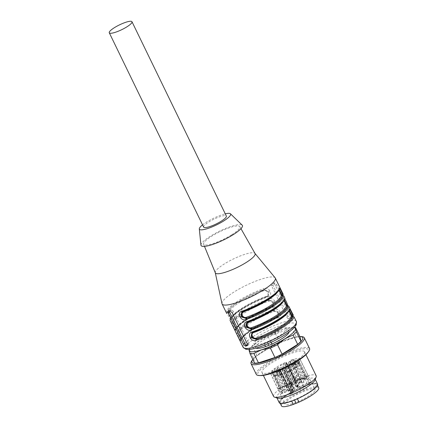 <?xml version="1.0" encoding="UTF-8"?>
<svg xmlns="http://www.w3.org/2000/svg" width="428" height="428" viewBox="0 0 428 428"><rect width="100%" height="100%" fill="white"/><g stroke="black" fill="none" stroke-linecap="round" stroke-linejoin="round"><path stroke-width="0.32" stroke-dasharray="2.14 1.6" d="M317.496 385.264L317.046 384.339A20.715 4.35 -25.9 0 1 297.326 398.687L291.671 401.1M317.046 384.339A20.715 4.35 -25.9 0 0 305.212 385.783L306.887 389.239L301.173 391.54A20.715 4.35 -25.9 0 0 281.458 405.888M280.228 403.363L279.778 402.438A20.715 4.35 -25.9 0 1 288.295 393.99A20.715 4.35 -25.9 0 1 299.498 388.089L305.212 385.783M288.772 393.947A19.725 4.141 154.1 0 1 316.228 384.97A19.725 4.141 154.1 0 1 290.227 401.202A19.725 4.141 154.1 0 1 288.772 393.947M279.778 402.438A20.715 4.35 -25.9 0 0 291.618 400.993M271.678 371.124L282.015 392.797L284.369 392.182A4.398 0.926 -25.9 0 0 288.376 390.566L293.453 388.517L293.956 388.431L293.801 388.72L281.201 393.803L278.639 388.64L291.238 383.552L291.094 383.247L278.489 388.33L278.639 388.64M293.94 388.49L291.308 382.9L291.094 383.247M291.238 383.552L293.801 388.72M296.518 387.147L299.268 382.648L296.433 377.528L293.688 382.027L296.518 387.147L297.166 386.885L294.507 381.332L301.216 378.732A4.344 0.909 -25.9 0 0 305.196 377.127L308.048 375.64A16.537 3.472 154.1 0 1 307.705 376.544L307.855 376.854L295.25 381.937L295.101 381.632L307.705 376.544M293.688 382.027L293.533 381.723L294.507 381.332M310.386 382.177A16.59 3.483 -25.9 0 1 309.572 383.188L298.846 361.478L309.572 383.188L307.218 383.798A4.398 0.926 -25.9 0 0 303.211 385.419L298.134 387.463L297.631 387.549L297.786 387.265L310.386 382.177L307.855 376.854M297.647 387.495L294.887 381.979L295.101 381.632M295.25 381.937L297.786 387.265M291.281 390.363L288.547 384.815L284.978 386.147A4.344 0.909 -25.9 0 0 280.998 387.752L273.171 371.648L270.459 373.082A16.376 3.435 154.1 0 0 270.528 373.451A16.376 3.435 154.1 0 0 279.174 372.563L289.858 394.252L291.677 392.818A4.398 0.926 -25.9 0 0 292.741 391.524A4.398 0.926 -25.9 0 0 292.549 391.385L293.148 390.384L290.43 391.417L290.521 390.839L295.069 388.838L292.319 393.332L290.056 387.961L292.805 383.461L292.661 383.156L289.911 387.65L290.056 387.961M288.547 384.815L292.661 383.156M292.805 383.461L295.069 388.838M295.272 380.856L297.931 386.409L297.166 386.885M294.887 381.979L295.395 381.942L294.122 382.739L293.003 384.563A4.344 0.909 -25.9 0 0 291.944 385.847A4.344 0.909 -25.9 0 0 292.137 385.986L291.784 386.639L284.122 370.375M291.308 382.9L290.799 382.937L292.073 382.14L293.191 380.31A4.344 0.909 -25.9 0 0 294.25 379.026A4.344 0.909 -25.9 0 0 294.057 378.892L294.411 378.24L286.396 362.222L286.07 362.826L294.057 378.892M281.94 392.974L282.015 392.797A16.59 3.483 -25.9 0 0 281.201 393.803M296.433 377.528L296.283 377.223L293.533 381.723M297.931 386.409L299.038 384.595A4.398 0.926 154.1 0 1 298.846 384.456A4.398 0.926 154.1 0 1 299.91 383.167L300.258 382.595L289.868 360.916L291.35 360.039L301.729 381.728A16.59 3.483 -25.9 0 0 299.268 382.648M301.729 381.728L300.258 382.595M293.367 378.475L285.342 362.468L286.38 362.323L294.394 378.336L293.367 378.475A16.537 3.472 154.1 0 1 296.283 377.223M292.137 385.986L284.449 369.781L284.144 370.284L291.8 386.538L292.827 386.404A16.537 3.472 154.1 0 1 289.911 387.65M280.998 387.752L278.152 389.234A16.537 3.472 154.1 0 1 278.489 388.33M289.858 394.252A16.59 3.483 -25.9 0 0 292.319 393.332M308.048 375.64L300.065 359.52L297.353 360.954A4.184 0.877 154.1 0 1 293.447 362.532L287.595 364.699L288.707 362.81A4.184 0.877 154.1 0 1 288.509 362.677A4.184 0.877 154.1 0 1 289.558 361.419L289.868 360.916M289.558 361.419L299.91 383.167M288.707 362.81L299.038 384.595M293.447 362.532L301.216 378.732M297.353 360.954L305.196 377.127M284.128 370.386L285.182 370.14A16.376 3.435 154.1 0 0 298.755 361.665L296.593 362.2L307.218 383.798M284.449 369.781A4.184 0.877 154.1 0 1 284.251 369.642A4.184 0.877 154.1 0 1 285.305 368.385L286.396 366.593L292.688 363.773L303.211 385.419M292.688 363.773A4.184 0.877 154.1 0 1 296.593 362.2M285.305 368.385L293.003 384.563M292.827 386.404L285.182 370.14M285.342 362.468A16.376 3.435 154.1 0 0 271.769 370.937L273.931 370.407L284.369 392.182M286.07 362.826A4.184 0.877 154.1 0 1 286.273 362.96A4.184 0.877 154.1 0 1 285.219 364.217L284.128 366.01L282.855 366.807L277.836 368.829L288.376 390.566M277.836 368.829A4.184 0.877 154.1 0 1 273.931 370.407M285.219 364.217L293.191 380.31M273.171 371.648A4.184 0.877 154.1 0 1 277.071 370.076L279.933 368.984L279.388 369.92L282.384 368.84L281.817 369.792A4.184 0.877 154.1 0 1 282.015 369.926A4.184 0.877 154.1 0 1 280.966 371.188L279.174 372.563M280.966 371.188L291.677 392.818M281.817 369.792L292.549 391.385M277.071 370.076L284.978 386.147M278.152 389.234L270.459 373.082M318.726 387.795A20.715 4.35 -25.9 0 0 306.887 389.239M314.826 390.898A16.676 3.499 154.1 0 1 299.226 401.106A16.676 3.499 154.1 0 1 285.085 404.118A16.676 3.499 154.1 0 1 298.562 393.69A16.676 3.499 154.1 0 1 315.088 389.55A16.676 3.499 154.1 0 1 314.826 390.898M299.498 388.089L301.173 391.54M304.041 390.373L302.366 386.917M286.059 367.299A2.204 0.46 -25.9 0 0 286.091 367.122A2.204 0.46 -25.9 0 0 283.908 367.668A2.204 0.46 -25.9 0 0 282.127 369.048A2.204 0.46 -25.9 0 0 283.999 368.647A2.204 0.46 -25.9 0 0 286.059 367.299M284.513 363.982A2.268 0.476 154.1 0 1 282.4 365.368A2.268 0.476 154.1 0 1 280.468 365.78A2.268 0.476 154.1 0 1 282.303 364.362A2.268 0.476 154.1 0 1 284.55 363.8A2.268 0.476 154.1 0 1 284.513 363.982M284.69 368.048L285.176 367.566L283.047 368.604L284.69 368.048M278.569 367.689A2.268 0.476 154.1 0 1 276.456 369.075A2.268 0.476 154.1 0 1 274.525 369.492A2.268 0.476 154.1 0 1 274.562 369.305A2.268 0.476 154.1 0 1 276.686 367.92A2.268 0.476 154.1 0 1 278.607 367.508A2.268 0.476 154.1 0 1 278.569 367.689M276.221 372.579A2.204 0.46 154.1 0 1 278.28 371.231A2.204 0.46 154.1 0 1 280.147 370.835A2.204 0.46 154.1 0 1 278.366 372.21A2.204 0.46 154.1 0 1 276.183 372.761A2.204 0.46 154.1 0 1 276.221 372.579M278.746 371.761L279.233 371.279L277.103 372.312L278.746 371.761M295.818 363.361A2.204 0.46 154.1 0 1 293.763 364.71A2.204 0.46 154.1 0 1 291.891 365.111A2.204 0.46 154.1 0 1 291.923 364.934A2.204 0.46 154.1 0 1 293.988 363.581A2.204 0.46 154.1 0 1 295.855 363.185A2.204 0.46 154.1 0 1 295.818 363.361M294.277 360.044A2.268 0.476 154.1 0 1 292.158 361.43A2.268 0.476 154.1 0 1 290.232 361.842A2.268 0.476 154.1 0 1 292.062 360.424A2.268 0.476 154.1 0 1 294.309 359.862A2.268 0.476 154.1 0 1 294.277 360.044M294.448 364.11L294.935 363.629L292.805 364.667L294.448 364.11M294.084 361.43A2.268 0.476 -25.9 0 0 294.047 361.617A2.268 0.476 -25.9 0 0 295.973 361.2A2.268 0.476 -25.9 0 0 298.091 359.814A2.268 0.476 -25.9 0 0 298.129 359.632A2.268 0.476 -25.9 0 0 296.208 360.044A2.268 0.476 -25.9 0 0 294.084 361.43M291.35 360.039A16.376 3.435 154.1 0 1 299.991 359.145A16.376 3.435 154.1 0 1 300.065 359.52M299.632 363.137A2.204 0.46 -25.9 0 0 299.67 362.96A2.204 0.46 -25.9 0 0 297.487 363.506A2.204 0.46 -25.9 0 0 295.705 364.886A2.204 0.46 -25.9 0 0 297.578 364.479A2.204 0.46 -25.9 0 0 299.632 363.137M298.263 363.886L298.749 363.404L296.62 364.437L298.263 363.886M297.508 366.619A2.204 0.46 154.1 0 1 295.448 367.962A2.204 0.46 154.1 0 1 293.576 368.369A2.204 0.46 154.1 0 1 295.357 366.989A2.204 0.46 154.1 0 1 297.54 366.443A2.204 0.46 154.1 0 1 297.508 366.619M295.962 363.297A2.268 0.476 154.1 0 1 293.849 364.683A2.268 0.476 154.1 0 1 291.917 365.1A2.268 0.476 154.1 0 1 291.955 364.913A2.268 0.476 154.1 0 1 294.079 363.527A2.268 0.476 154.1 0 1 295.999 363.115A2.268 0.476 154.1 0 1 295.962 363.297M296.139 367.368L296.625 366.887L294.496 367.92L296.139 367.368M290.018 367.01A2.268 0.476 154.1 0 1 287.9 368.396A2.268 0.476 154.1 0 1 285.974 368.808A2.268 0.476 154.1 0 1 287.809 367.39A2.268 0.476 154.1 0 1 290.056 366.828A2.268 0.476 154.1 0 1 290.018 367.01M287.67 371.9A2.204 0.46 -25.9 0 0 287.632 372.076A2.204 0.46 -25.9 0 0 289.505 371.675A2.204 0.46 -25.9 0 0 291.559 370.327A2.204 0.46 -25.9 0 0 291.596 370.15A2.204 0.46 -25.9 0 0 289.729 370.552A2.204 0.46 -25.9 0 0 287.67 371.9M290.195 371.081L290.682 370.595L288.552 371.632L290.195 371.081M281.801 374.265A2.204 0.46 154.1 0 1 279.746 375.613A2.204 0.46 154.1 0 1 277.874 376.014A2.204 0.46 154.1 0 1 279.655 374.634A2.204 0.46 154.1 0 1 281.838 374.088A2.204 0.46 154.1 0 1 281.801 374.265M280.26 370.948A2.268 0.476 154.1 0 1 278.141 372.333A2.268 0.476 154.1 0 1 276.215 372.745A2.268 0.476 154.1 0 1 278.045 371.327A2.268 0.476 154.1 0 1 280.297 370.766A2.268 0.476 154.1 0 1 280.26 370.948M280.431 375.019L280.918 374.532L278.789 375.57L280.431 375.019M276.44 371.172A2.268 0.476 -25.9 0 0 276.477 370.99A2.268 0.476 -25.9 0 0 274.557 371.402A2.268 0.476 -25.9 0 0 272.433 372.788A2.268 0.476 -25.9 0 0 272.395 372.975A2.268 0.476 -25.9 0 0 274.327 372.558A2.268 0.476 -25.9 0 0 276.44 371.172M274.091 376.062A2.204 0.46 -25.9 0 0 274.059 376.244A2.204 0.46 -25.9 0 0 276.242 375.693A2.204 0.46 -25.9 0 0 278.023 374.318A2.204 0.46 -25.9 0 0 276.156 374.714A2.204 0.46 -25.9 0 0 274.091 376.062M276.616 375.244L277.103 374.762L274.974 375.795L276.616 375.244M249.075 349.457L249.176 349.334A27.617 5.799 154.1 0 1 252.445 346.199L259.759 340.33L268.046 336.462A27.617 5.799 154.1 0 1 275.172 333.102L282.924 329.41L291.65 327.72A27.617 5.799 154.1 0 1 294.897 327.447M249.267 349.441A25.648 5.382 154.1 0 1 250 348.183A25.648 5.382 154.1 0 1 259.759 340.33A25.648 5.382 154.1 0 1 282.924 329.41A25.648 5.382 154.1 0 1 292.832 327.388A25.648 5.382 154.1 0 1 294.266 327.591M268.046 336.462L272.615 345.872A27.617 5.799 154.1 0 1 279.741 342.512L275.172 333.102M249.176 349.334L253.745 358.739A27.617 5.799 154.1 0 1 257.014 355.609L252.445 346.199M291.65 327.72L296.219 337.125A27.617 5.799 154.1 0 1 300.071 336.895M272.615 345.872L257.014 355.609M296.219 337.125L279.741 342.512M253.745 358.739L254.617 363.094M252.836 359.429A28.227 5.922 154.1 0 1 274.755 344.668A28.227 5.922 154.1 0 1 299.91 336.569M251.964 360.611A29.591 6.211 154.1 0 1 274.969 345.102A29.591 6.211 154.1 0 1 301.382 336.611M256.286 374.372A29.591 6.211 154.1 0 1 280.19 355.861A29.591 6.211 154.1 0 1 309.524 348.52M260.636 375.57A28.227 5.922 154.1 0 1 276.563 358.889A28.227 5.922 154.1 0 1 308.732 350.12A28.227 5.922 154.1 0 1 307.775 352.677M304.624 352.062A23.674 4.97 154.1 0 1 284.829 366.892A23.674 4.97 154.1 0 1 261.947 372.483A23.674 4.97 154.1 0 1 281.073 357.669A23.674 4.97 154.1 0 1 304.538 351.8A23.674 4.97 154.1 0 1 304.624 352.062M273.572 396.424A23.674 4.97 154.1 0 1 292.699 381.615A23.674 4.97 154.1 0 1 316.164 375.747M277.579 398.12A21.304 4.473 154.1 0 1 276.713 397.473A21.304 4.473 154.1 0 1 293.924 384.146A21.304 4.473 154.1 0 1 315.045 378.86A21.304 4.473 154.1 0 1 315.126 379.096A21.304 4.473 154.1 0 1 315.019 379.941M279.238 402.678A21.304 4.473 154.1 0 1 296.454 389.352A21.304 4.473 154.1 0 1 317.571 384.066M289.044 332.064A18.543 3.895 -25.9 0 0 288.97 331.486A18.543 3.895 -25.9 0 0 279.002 332.556L272.583 335.145A18.543 3.895 -25.9 0 0 255.607 347.686A18.543 3.895 -25.9 0 0 256.014 348.098M203.637 227.113A12.626 2.648 154.1 0 1 217.429 217.617A12.626 2.648 154.1 0 1 226.353 216.081M202.546 224.866A17.361 3.643 154.1 0 1 225.262 213.834M230.644 317.052L228.702 312.595A27.617 5.799 154.1 0 1 263.648 290.778C267.211 289.36 270.089 295.357 266.344 296.331A27.617 5.799 -25.9 0 0 231.393 318.143L229.702 315.11M233.752 323.006A27.617 5.799 154.1 0 1 268.704 301.189C272.267 299.771 275.145 305.769 271.4 306.742A27.617 5.799 -25.9 0 0 236.449 328.554L233.752 323.006A0.786 0.765 -176.1 0 0 232.704 322.632L236.074 329.576A0.786 0.765 -176.1 0 0 236.449 328.554M273.76 311.6A0.786 0.38 -109.2 0 1 273.706 310.605A28.409 5.965 -25.9 0 0 237.759 333.043L241.13 339.987A0.786 0.765 -176.1 0 0 241.504 338.965L238.808 333.412A27.617 5.799 154.1 0 1 273.76 311.6C277.323 310.182 280.201 316.18 276.451 317.153A0.786 0.38 70.8 0 0 276.991 317.597A0.786 0.38 70.8 0 0 277.077 317.544L277.435 317.319A0.786 0.385 -109 0 1 277.521 317.266A0.786 0.385 -109 0 1 278.061 317.715C283.935 316.645 279.275 306.93 274.022 309.385A0.786 0.385 -109 0 1 274.064 310.38L279.318 312.076L278.43 316.827M290.441 313.74L289.499 311.798M289.098 311.017L288.75 310.707A27.617 5.799 154.1 0 1 288.156 312.253M285.385 303.329L284.443 301.387M284.048 300.606L283.694 300.296A27.617 5.799 154.1 0 1 283.101 301.842M280.329 292.918L279.388 290.976M278.992 290.195L278.639 289.884A27.617 5.799 154.1 0 1 278.045 291.436M200.962 245.158A22.984 4.826 154.1 0 1 219.628 231.141A22.984 4.826 154.1 0 1 242.189 225.139M228.702 312.595A0.786 0.765 -176.1 0 0 227.648 312.226L231.018 319.165A0.786 0.765 -176.1 0 0 231.468 318.534M230.211 320.042A0.786 0.765 2 0 1 230.66 319.39L231.018 319.165A28.409 5.965 154.1 0 1 266.965 296.727A0.786 0.38 -109.2 0 1 266.885 296.775C251.627 301.847 231.495 314.339 231.468 318.523A0.786 0.765 -176.1 0 0 231.393 318.143M263.648 290.778A0.786 0.38 -109.2 0 1 263.594 289.783A28.409 5.965 -25.9 0 0 227.648 312.226L227.289 312.451A0.786 0.765 2 0 1 226.241 312.082L226.68 313.403M230.039 320.326L230.28 320.411A29.591 6.211 154.1 0 1 242.585 309.043A29.591 6.211 154.1 0 1 267.955 296.893A0.786 0.385 71 0 0 267.409 296.449A0.786 0.385 71 0 0 267.323 296.502L268.254 296.048L267.323 296.502A28.804 6.046 -25.9 0 0 230.66 319.39L231.468 318.523M267.826 296.315L268.335 291.821L263.594 289.783L263.953 289.558L269.207 291.254L268.319 296.005M266.879 296.781A0.786 0.38 -109.2 0 1 266.344 296.331M268.704 301.189A0.786 0.38 -109.2 0 1 268.65 300.194A28.409 5.965 -25.9 0 0 232.704 322.632L232.345 322.856A0.786 0.765 2 0 1 231.291 322.493L231.735 323.814M235.261 330.453A0.786 0.765 2 0 1 235.716 329.801L236.074 329.576A28.409 5.965 154.1 0 1 272.021 307.138A0.786 0.38 -109.2 0 1 271.941 307.186A0.786 0.38 -109.2 0 1 271.4 306.742M235.095 330.737L235.336 330.817A29.591 6.211 154.1 0 1 247.635 319.449A29.591 6.211 154.1 0 1 273.011 307.304A0.786 0.385 71 0 0 272.465 306.86A0.786 0.385 71 0 0 272.379 306.913L273.31 306.459L272.379 306.913A28.804 6.046 -25.9 0 0 235.716 329.801L236.524 328.934C236.55 324.75 256.677 312.258 271.941 307.186L272.78 306.79M272.882 306.726L273.39 302.232L268.65 300.194L269.009 299.969L274.262 301.665L273.374 306.416M277.938 317.132L278.446 312.643L273.706 310.605L274.064 310.38A28.804 6.046 154.1 0 0 237.401 333.268L237.759 333.043A0.786 0.765 3.9 0 1 238.808 333.412M252.82 332.353L253.178 332.128A0.786 0.38 -109.2 0 1 253.258 332.075L253.178 332.128A28.409 5.965 -25.9 0 0 289.125 309.69A0.786 0.765 -176.1 0 0 288.675 310.316L289.082 309.588L289.414 310.487M253.504 332.139A0.786 0.38 -109.2 0 0 253.264 332.075C270.089 327.024 291.356 311.472 288.675 310.327A0.786 0.765 -176.1 0 0 288.75 310.707M247.764 321.942L248.122 321.717A0.786 0.38 -109.2 0 1 248.203 321.663L248.122 321.717A28.409 5.965 -25.9 0 0 284.069 299.279A0.786 0.765 -176.1 0 0 283.694 300.296M248.449 321.728A0.786 0.38 -109.2 0 0 248.208 321.663C265.034 316.613 286.3 301.066 283.62 299.916L284.026 299.177L284.363 300.076M279.307 289.665L278.97 288.766L278.564 289.505C281.244 290.655 259.978 306.202 243.147 311.252L243.067 311.306A0.786 0.38 -109.2 0 1 243.147 311.252A0.786 0.38 -109.2 0 1 243.393 311.317M242.708 311.531L243.067 311.306A28.409 5.965 -25.9 0 0 279.013 288.868A0.786 0.765 -176.1 0 0 278.564 289.499M278.564 289.505A0.786 0.765 -176.1 0 0 278.639 289.884M231.569 234.892A20.121 4.227 154.1 0 1 203.616 244.217A20.121 4.227 154.1 0 1 219.89 231.682A20.121 4.227 154.1 0 1 239.814 226.642A20.121 4.227 154.1 0 1 231.569 234.892M288.547 318.716A1.974 0.872 58 0 1 286.744 317.041L271.577 285.808A1.974 0.872 58 0 1 271.496 284.074A1.974 0.872 58 0 1 271.7 284.015L273.626 283.898A1.974 0.872 58 0 1 275.434 285.578L290.596 316.811A1.974 0.872 58 0 1 290.676 318.539A1.974 0.872 58 0 1 290.478 318.603L288.547 318.716L290.002 317.811L288.044 316.228L272.877 284.995C272.443 283.925 272.534 283.293 273.15 283.106A29.591 6.211 154.1 0 1 275.076 282.994L276.734 284.764L291.896 315.998C292.377 317.041 292.383 317.608 291.928 317.694A29.591 6.211 -25.9 0 0 290.002 317.811M230.66 319.39C230.874 321.375 226.92 313.237 227.289 312.451A28.804 6.046 154.1 0 1 263.953 289.558A0.786 0.385 71 0 0 263.91 288.563A29.591 6.211 -25.9 0 0 238.54 300.713A29.591 6.211 -25.9 0 0 226.241 312.082M235.716 329.801C235.93 331.786 231.976 323.648 232.345 322.856A28.804 6.046 154.1 0 1 269.009 299.969A0.786 0.385 71 0 0 268.966 298.974A29.591 6.211 -25.9 0 0 243.596 311.124A29.591 6.211 -25.9 0 0 231.291 322.493M274.022 309.385A29.591 6.211 -25.9 0 0 248.647 321.535A29.591 6.211 -25.9 0 0 236.347 332.904A0.786 0.765 -178 0 0 237.401 333.268C237.032 334.059 240.98 342.197 240.771 340.212L241.13 339.987A28.409 5.965 154.1 0 1 277.077 317.544L277.435 317.319A28.804 6.046 -25.9 0 0 240.771 340.212L241.579 339.345C241.606 335.161 261.733 322.669 276.996 317.597L277.836 317.196M289.082 309.588L289.483 309.465A0.786 0.765 -178 0 0 289.938 308.807M284.026 299.177L284.427 299.054A0.786 0.765 -178 0 0 284.882 298.396M278.97 288.766L279.377 288.643A28.804 6.046 154.1 0 1 279.34 288.948M215.316 272.834A22.096 4.638 154.1 0 1 215.263 272.668A22.096 4.638 154.1 0 1 233.19 259.068A22.096 4.638 154.1 0 1 254.965 253.392A22.096 4.638 154.1 0 1 255.067 253.536M247.539 344.893L248.443 344.84A1.974 0.872 -122 0 0 248.647 344.775A1.974 0.872 -122 0 0 248.566 343.047L233.399 311.814A1.974 0.872 -122 0 0 231.596 310.134L229.67 310.252A1.974 0.872 -122 0 0 229.467 310.311A1.974 0.872 -122 0 0 229.248 311.124M271.496 284.074L273.15 283.106L271.7 284.015M290.676 318.539L291.928 317.694L290.478 318.603M230.28 320.411A0.786 0.765 2 0 1 230.205 320.053L230.537 319.593M267.955 296.893C273.824 295.823 269.164 286.107 263.91 288.563M235.336 330.817A0.786 0.765 2 0 1 235.261 330.464C234.266 329.699 239.755 323.284 246.742 319.304C254.885 314.195 263.461 310.049 272.459 306.86L273.321 306.453M273.011 307.304C278.879 306.234 274.22 296.518 268.966 298.974M240.771 340.212A0.786 0.765 -178 0 0 240.392 341.228A29.591 6.211 154.1 0 1 252.691 329.86A29.591 6.211 154.1 0 1 278.061 317.715M236.347 332.904L236.791 334.225M279.826 287.985A0.786 0.765 2 0 1 279.377 288.643L279.013 288.868M221.977 303.629A29.591 6.211 154.1 0 1 234.244 291.864A29.591 6.211 154.1 0 1 275.145 277.809M270.309 340.554A18.543 3.895 -25.9 0 0 287.284 328.014A18.543 3.895 -25.9 0 0 277.317 329.084L270.897 331.679A18.543 3.895 -25.9 0 0 253.922 344.214A18.543 3.895 -25.9 0 0 263.894 343.144L270.309 340.554L271.165 342.314M277.317 329.084L279.002 332.556M272.583 335.145L270.897 331.679M263.894 343.144L264.825 345.059M267.998 343.738L267.088 341.87M275.803 333.829L274.118 330.363M295.379 381.947L298.134 387.463M290.815 382.932L293.453 388.517M287.787 385.291L290.521 390.839M287.611 364.603L295.277 380.85M296.096 380.797L288.429 364.554M298.771 360.387L306.748 376.501M308.813 383.156L298.011 361.628M287.67 365.801L295.395 381.942M294.122 382.739L286.396 366.593M282.774 392.829L272.513 370.974M282.855 366.807L290.799 382.937M292.073 382.14L284.128 366.01M291.329 393.385L280.656 371.691M282.378 368.872L293.143 390.416M292.87 390.432L282.106 368.888M279.666 369.872L290.43 391.417M290.157 391.433L279.393 369.888M279.928 369.016L287.932 385.045M287.659 385.061L279.655 369.032M271.753 372.221L279.447 388.378M276.451 317.153A27.617 5.799 -25.9 0 0 241.504 338.965M289.125 309.69L289.483 309.465A28.804 6.046 154.1 0 1 289.451 309.77M284.069 299.279L284.427 299.054A28.804 6.046 154.1 0 1 284.395 299.359M272.877 284.995L271.577 285.808M288.044 316.228L286.744 317.041M275.076 282.994L273.626 283.898M276.734 284.764L275.434 285.578M291.896 315.998L290.596 316.811M232.099 312.627L233.399 311.814M247.266 343.855L248.566 343.047M230.146 311.044L231.596 310.134M228.215 311.156L229.67 310.252M247.395 345.492L248.443 344.84M296.379 321.455A29.591 6.211 -25.9 0 0 255.307 335.242A29.591 6.211 -25.9 0 0 243.141 347.306M257.11 336.916A27.617 5.799 154.1 0 1 295.55 324.354A27.617 5.799 154.1 0 1 259.149 347.076A27.617 5.799 154.1 0 1 257.11 336.916M282.154 390.448L282.972 390.4L284.267 389.512L282.154 390.448M285.968 390.224L286.787 390.175L288.081 389.282L285.968 390.224M285.556 386.168L284.262 387.062L285.904 386.511L286.391 386.029L285.556 386.168M296.55 386.238L297.84 385.344L295.711 386.377L296.55 386.238M305.892 378.245L305.078 378.293L303.784 379.187L305.892 378.245M302.077 378.475L301.259 378.523L299.969 379.411L302.077 378.475M302.494 382.525L303.784 381.637L301.654 382.669L302.494 382.525M291.5 382.461L290.205 383.349L291.848 382.798L292.335 382.316L291.5 382.461M297.637 387.554L294.881 382.038M293.956 388.431L291.318 382.846M288.509 362.677L298.846 384.456M287.595 364.699L295.256 380.941M284.251 369.642L291.944 385.847M271.673 371.113L281.934 392.968M286.273 362.96L294.25 379.026M282.015 369.926L292.741 391.524M282.384 368.84L293.148 390.384M290.152 391.465L279.388 369.92M279.933 368.984L287.937 385.013M286.091 367.122L284.55 363.8M282.127 369.048L280.468 365.78M280.147 370.835L278.607 367.508M276.183 372.761L274.525 369.492M295.855 363.185L294.309 359.862M291.891 365.111L290.232 361.842M299.67 362.96L298.129 359.632M295.705 364.886L294.047 361.617M297.54 366.443L295.999 363.115M293.576 368.369L291.917 365.1M291.596 370.15L290.056 366.828M287.632 372.076L285.974 368.808M270.528 373.451L285.085 404.118M299.991 359.145L315.088 389.55M281.838 374.088L280.297 370.766M277.874 376.014L276.215 372.745M278.023 374.318L276.477 370.99M274.059 376.244L272.395 372.975M250 348.183L249.107 349.392M292.832 327.388L294.411 327.436M261.947 372.483L263.354 375.383M304.538 351.8L305.945 354.705M276.713 397.473L276.927 397.912M315.045 378.86L315.259 379.299M234.753 325.51L235.7 327.463M239.808 335.921L240.755 337.874M230.66 317.084L229.686 315.078M267.73 296.379L266.885 296.775M235.716 327.495L234.737 325.489M240.771 337.906L239.792 335.9M290.457 313.772L289.483 311.766M285.406 303.361L284.427 301.355M280.351 292.955L279.377 290.944M251.883 332.807L252.413 332.476M246.828 322.396L247.357 322.065M241.777 311.985L242.302 311.654M203.616 244.217L204.498 246.378M239.814 226.642L240.964 228.67M230.205 320.053C229.21 319.288 234.699 312.873 241.692 308.893C249.829 303.784 258.405 299.637 267.404 296.449L268.27 296.042M235.593 330.004L235.261 330.464M240.648 340.415L240.317 340.875C240.6 339.939 239.883 338.275 248.401 332C257.03 326.05 266.735 321.139 277.515 317.271L278.377 316.859M289.938 308.775L289.606 309.262M284.882 298.364L284.55 298.851M279.826 287.958L279.495 288.44M228.038 311.204L229.467 310.311M247.218 345.669L248.647 344.775M288.97 331.486L287.284 328.014M255.607 347.686L253.922 344.214M274.974 375.795L282.138 390.545A1.182 1.182 0 0 0 283.716 391.09A1.182 1.182 0 0 0 284.267 389.512L277.103 374.762M278.789 375.57L285.952 390.315A1.182 1.182 0 0 0 287.536 390.866A1.182 1.182 0 0 0 288.081 389.282L280.918 374.532M277.103 372.312L284.262 387.062A1.182 1.182 0 0 0 285.845 387.608A1.182 1.182 0 0 0 286.391 386.029L279.233 371.279M288.552 371.632L295.711 386.377A1.182 1.182 0 0 0 297.219 386.96A1.182 1.182 0 0 0 297.84 385.344L290.682 370.595M296.62 364.437L303.784 379.187A1.182 1.182 0 0 0 305.86 379.283A1.182 1.182 0 0 0 305.913 378.154L298.749 363.404M292.805 364.667L299.969 379.411A1.182 1.182 0 0 0 302.04 379.513A1.182 1.182 0 0 0 302.098 378.379L294.935 363.629M294.496 367.92L301.654 382.669A1.182 1.182 0 0 0 303.163 383.247A1.182 1.182 0 0 0 303.784 381.637L296.625 366.887M283.047 368.604L290.205 383.349A1.182 1.182 0 0 0 291.789 383.9A1.182 1.182 0 0 0 292.335 382.316L285.176 367.566"/><path stroke-width="0.64" d="M297.374 398.784L299.006 402.138L293.292 404.444A20.715 4.35 -25.9 0 1 281.458 405.888L280.228 403.363M299.006 402.138A20.715 4.35 -25.9 0 0 318.726 387.795L317.496 385.264M291.671 401.1L293.292 404.444M296.139 403.31L294.534 399.998M294.266 327.591A25.648 5.382 154.1 0 1 295.454 328.661A25.648 5.382 154.1 0 1 284.818 338.842A25.648 5.382 154.1 0 1 261.652 349.762A25.648 5.382 154.1 0 1 249.123 350.505L249.176 349.334M294.411 327.436L294.897 327.447A27.617 5.799 154.1 0 1 295.502 327.49L295.454 328.661L296.374 331.839A27.617 5.799 154.1 0 1 293.105 334.974L284.818 338.842L277.505 344.711A27.617 5.799 154.1 0 1 270.373 348.071L261.652 349.762L253.9 353.458A27.617 5.799 154.1 0 1 250.048 353.683L249.123 350.505A25.648 5.382 154.1 0 1 249.267 349.441M296.374 331.839L300.943 341.25L300.071 336.895L295.502 327.49M300.943 341.25A27.617 5.799 154.1 0 1 297.674 344.38L293.105 334.974M277.505 344.711L282.073 354.122A27.617 5.799 154.1 0 1 274.942 357.482L270.373 348.071M253.9 353.458L258.469 362.864A27.617 5.799 154.1 0 1 254.617 363.094L250.048 353.683M282.073 354.122L297.674 344.38M258.469 362.864L274.942 357.482M299.91 336.569A28.227 5.922 154.1 0 1 299.953 336.569A28.227 5.922 154.1 0 1 302.837 337.976A28.227 5.922 154.1 0 1 274.385 357.862A28.227 5.922 154.1 0 1 252.814 359.456A28.227 5.922 154.1 0 1 252.836 359.429M299.953 336.569L301.382 336.611A29.591 6.211 154.1 0 1 304.303 337.762A29.591 6.211 154.1 0 1 304.41 338.088A29.591 6.211 154.1 0 1 279.666 356.626A29.591 6.211 154.1 0 1 251.059 363.618A29.591 6.211 154.1 0 1 251.964 360.611L252.814 359.456M304.303 337.762L309.524 348.52A29.591 6.211 154.1 0 1 309.631 348.847A29.591 6.211 154.1 0 1 308.625 351.527A29.591 6.211 154.1 0 1 285.615 367.037A29.591 6.211 154.1 0 1 259.202 375.522A29.591 6.211 154.1 0 1 256.286 374.372L251.059 363.618M308.625 351.527L307.775 352.677A28.227 5.922 154.1 0 1 285.829 367.47A28.227 5.922 154.1 0 1 260.636 375.57L259.202 375.522M305.945 354.705L316.164 375.747A23.674 4.97 154.1 0 1 316.249 376.003A23.674 4.97 154.1 0 1 316.132 376.945A23.674 4.97 154.1 0 1 297.037 390.555A23.674 4.97 154.1 0 1 274.535 397.147A23.674 4.97 154.1 0 1 273.572 396.424L263.354 375.383M316.132 376.945L315.019 379.941A21.304 4.473 154.1 0 1 297.835 392.192A21.304 4.473 154.1 0 1 277.579 398.12L274.535 397.147M315.259 379.299L317.571 384.066A21.304 4.473 154.1 0 1 317.651 384.301A21.304 4.473 154.1 0 1 299.835 397.649A21.304 4.473 154.1 0 1 279.238 402.678L276.927 397.912M256.014 348.098A18.543 3.895 -25.9 0 0 265.574 346.616L271.994 344.026A18.543 3.895 -25.9 0 0 289.044 332.064M123.066 23.283A12.626 2.648 -25.9 0 0 109.274 32.779A12.626 2.648 -25.9 0 0 121.793 29.65A12.626 2.648 -25.9 0 0 131.99 21.748A12.626 2.648 -25.9 0 0 123.066 23.283M131.99 21.748L226.353 216.081A12.626 2.648 154.1 0 1 221.164 221.233A12.626 2.648 154.1 0 1 203.637 227.113L109.274 32.779M225.262 213.834A17.361 3.643 154.1 0 1 230.446 213.786A17.361 3.643 154.1 0 1 223.48 221.094A17.361 3.643 154.1 0 1 207.644 228.536A17.361 3.643 154.1 0 1 199.304 228.91A17.361 3.643 154.1 0 1 202.546 224.866M253.504 332.139A0.786 0.38 -109.2 0 1 253.799 332.524C250.038 333.524 252.975 339.506 256.495 338.077A27.617 5.799 -25.9 0 0 291.447 316.26L289.098 311.017M248.449 321.728A0.786 0.38 -109.2 0 1 248.748 322.113C244.982 323.119 247.919 329.095 251.445 327.666A27.617 5.799 -25.9 0 0 286.391 305.849L284.048 300.606M243.393 311.317A0.786 0.38 -109.2 0 1 243.693 311.702C239.926 312.708 242.863 318.683 246.389 317.255A27.617 5.799 -25.9 0 0 281.335 295.438L278.992 290.195M230.446 213.786L242.189 225.139A22.984 4.826 154.1 0 1 232.966 234.811A22.984 4.826 154.1 0 1 212.004 244.666A22.984 4.826 154.1 0 1 200.962 245.158L199.304 228.91M291.447 316.26A0.786 0.765 -176.1 0 0 292.495 316.629A28.409 5.965 154.1 0 1 256.549 339.067L251.91 337.2L252.065 332.733M289.414 310.487L292.495 316.629L292.854 316.404C293.201 315.57 289.253 307.443 289.483 309.465M256.495 338.077A0.786 0.38 -109.2 0 1 256.549 339.067L256.19 339.292A28.804 6.046 -25.9 0 0 292.854 316.404A0.786 0.765 -178 0 1 293.908 316.774A29.591 6.211 154.1 0 1 256.233 340.287C251.043 342.753 246.282 333.07 252.194 331.957A29.591 6.211 -25.9 0 0 289.863 308.444L293.383 315.276M286.391 305.849A0.786 0.765 -176.1 0 0 287.439 306.218A28.409 5.965 154.1 0 1 251.493 328.656L246.854 326.789L247.01 322.321M284.363 300.076L287.439 306.218L287.798 305.993C288.146 305.159 284.197 297.032 284.427 299.054M251.445 327.666A0.786 0.38 -109.2 0 1 251.493 328.656L251.134 328.881A28.804 6.046 -25.9 0 0 287.798 305.993A0.786 0.765 -178 0 1 288.852 306.362A29.591 6.211 154.1 0 1 251.183 329.876A0.786 0.385 -109 0 1 251.134 328.881L245.907 327.211L246.785 322.402M246.389 317.255A0.786 0.38 -109.2 0 1 246.437 318.245L241.799 316.378L241.954 311.916M281.335 295.438A0.786 0.765 -176.1 0 0 282.384 295.807A28.409 5.965 154.1 0 1 246.437 318.245L246.079 318.469A0.786 0.385 71 0 0 246.127 319.465C240.932 321.936 236.17 312.253 242.082 311.14A0.786 0.385 71 0 0 242.623 311.584A0.786 0.385 71 0 0 242.708 311.531A28.804 6.046 154.1 0 0 279.34 288.948M279.307 289.665L282.384 295.807L282.748 295.582C283.09 294.748 279.142 286.621 279.377 288.643M252.659 332.412L251.878 332.791M251.841 332.813L250.963 337.622L256.19 339.292A0.786 0.385 -109 0 0 256.233 340.287M247.603 322L246.822 322.38L247.684 321.995A0.786 0.385 -109 0 1 247.138 321.546A29.591 6.211 -25.9 0 0 284.807 298.032L283.796 295.951A29.591 6.211 154.1 0 1 246.127 319.465M242.548 311.595L241.767 311.969M241.729 311.991L240.852 316.8L246.079 318.469A28.804 6.046 -25.9 0 0 282.748 295.582A0.786 0.765 2 0 1 283.796 295.951M240.964 228.67L255.067 253.536A22.096 4.638 154.1 0 1 246.009 262.599A22.096 4.638 154.1 0 1 215.316 272.834L204.498 246.378M229.248 311.124A1.974 0.872 -122 0 0 229.547 312.044L244.714 343.277A1.974 0.872 -122 0 0 246.517 344.952L247.539 344.893M231.735 323.814L235.09 330.726M236.791 334.225L240.145 341.137M240.151 341.148L243.141 347.306A29.591 6.211 -25.9 0 0 272.476 339.966A29.591 6.211 -25.9 0 0 296.379 321.455L293.908 316.774M289.938 308.775L289.938 308.797A0.786 0.765 -178 0 0 289.863 308.444M289.451 309.77A28.804 6.046 154.1 0 1 252.82 332.353A0.786 0.385 -109 0 1 252.739 332.406A0.786 0.385 -109 0 1 252.194 331.957M284.882 298.364L284.882 298.386A0.786 0.765 -178 0 0 284.807 298.032M293.373 315.265L288.852 306.362M284.395 299.359A28.804 6.046 154.1 0 1 247.764 321.942A0.786 0.385 -109 0 1 247.684 321.995C256.688 318.807 265.258 314.655 273.401 309.551C280.388 305.565 285.877 299.156 284.882 298.386M251.183 329.876C245.988 332.342 241.226 322.659 247.138 321.546M242.082 311.14A29.591 6.211 -25.9 0 0 279.752 287.621L283.272 294.453M279.752 287.621A0.786 0.765 2 0 1 279.826 287.974L279.826 287.964C279.543 288.911 280.265 290.58 271.743 296.85C263.118 302.799 253.413 307.711 242.628 311.584L241.767 311.991M255.024 253.456L275.145 277.809A29.591 6.211 154.1 0 1 275.316 278.077A29.591 6.211 154.1 0 1 263.156 290.141A29.591 6.211 154.1 0 1 222.079 303.928A29.591 6.211 154.1 0 1 221.977 303.629L215.284 272.754M228.215 311.156C227.76 311.242 227.771 311.809 228.247 312.857L243.414 344.085L245.067 345.861A29.591 6.211 -25.9 0 0 246.993 345.744C247.609 345.562 247.7 344.931 247.266 343.855L232.099 312.627L230.146 311.044A29.591 6.211 154.1 0 1 228.215 311.156L228.044 311.204M271.994 344.026L271.165 342.314M264.825 345.059L265.574 346.616M268.773 345.337L267.998 343.738M288.156 312.253A27.617 5.799 154.1 0 1 253.799 332.524M283.101 301.842A27.617 5.799 154.1 0 1 248.748 322.113M278.045 291.436A27.617 5.799 154.1 0 1 243.693 311.702M228.247 312.857L229.547 312.044M243.414 344.085L244.714 343.277M245.067 345.861L246.517 344.952M290.457 313.772L290.243 313.323M289.665 312.146L289.483 311.766M285.406 303.361L285.187 302.917M284.609 301.735L284.427 301.355M280.351 292.955L280.131 292.506M279.559 291.324L279.377 290.944M231.821 323.996L235.09 330.716M236.877 334.407L240.145 341.127M289.938 308.797C290.933 309.567 285.444 315.976 278.457 319.962C270.314 325.066 261.743 329.218 252.739 332.406L251.878 332.813M280.003 287.723L283.266 294.443M222.079 303.928L226.754 313.553M230.039 320.326L231.805 323.964M235.095 330.737L236.861 334.375M275.316 278.077L279.992 287.702M243.141 347.306L245.8 349.264L249.401 349.43C252.52 349.13 256.468 348.125 261.24 346.418C272.775 342.106 282.582 336.911 290.666 330.833L294.223 327.634L296.272 324.766L296.379 321.455"/></g></svg>

